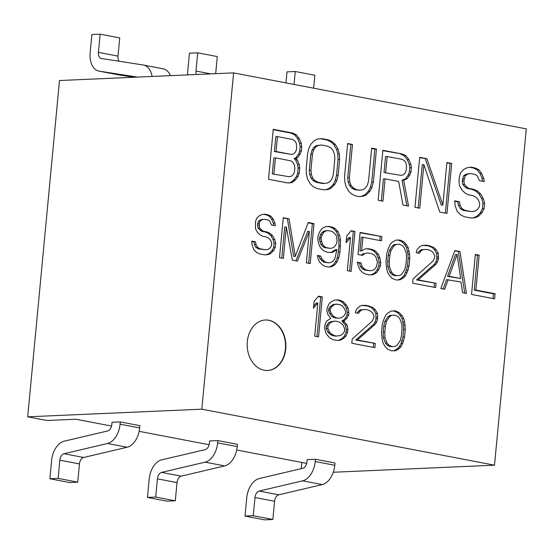 <?xml version="1.0" encoding="UTF-8"?>
<svg xmlns="http://www.w3.org/2000/svg" width="554" height="554" viewBox="0 0 554 554"><rect width="100%" height="100%" fill="white"/><g stroke="black" fill="none" stroke-linecap="round" stroke-linejoin="round"><path stroke-width="0.83" d="M245.013 516.086L264.604 519.839L272.859 519.472L274.576 501.266A6.419 4.065 -79.2 0 1 278.78 494.812L259.189 491.059L302.629 480.837A19.203 12.16 -79.2 0 0 315.198 461.524L315.413 459.259L307.165 459.619L306.951 461.842A6.419 4.065 100.8 0 1 302.754 468.296L259.307 478.524A19.203 12.16 -79.2 0 0 246.745 497.831L245.013 516.086L253.268 515.726L254.992 497.513A6.419 4.065 100.8 0 1 259.189 491.059M398.021 316.597L399.78 318.661L401.858 324.256L402.017 329.485L401.449 335.433L400.327 340.419L397.287 345.031L395.203 346.361L391.92 346.603L388.804 345.142L387.177 345.211L385.418 343.141L383.34 337.545L383.181 332.324L383.749 326.368L384.871 321.389L387.911 316.777L389.995 315.441L394.898 315.129L398.021 316.597M317.837 302.983L314.7 336.153L318.543 336.894L322.317 296.916L318.481 296.182L314.076 301.397L313.432 308.204L317.837 302.983L316.209 303.059L313.626 306.12M316.95 336.59L320.697 296.986L318.204 296.508M294.036 84.45L295.261 71.501L287.007 71.861L285.968 82.906M289.036 218.816L283.274 217.715L279.493 257.686L283.336 258.42L286.307 226.953L292.297 260.138L297.415 261.121L309.354 231.364L306.383 262.831L310.219 263.566L314 223.594L308.239 222.493L295.261 256.377L289.036 218.816L283.239 218.089M295.261 256.377L293.634 256.447L287.408 218.885M354.969 231.433L351.132 230.699L346.728 235.914L346.084 242.721L350.488 237.5L347.351 270.671L351.194 271.405L354.969 231.433L350.855 231.025M350.488 237.5L348.861 237.569L346.278 240.63M349.602 271.1L353.348 231.503M436.095 283.323L418.173 279.895L435.95 264.244L437.466 261.938L438.429 258.656L438.269 253.434L436.033 249.535L433.63 247.347L427.314 245.27L422.75 245.263L420.029 246.475L417.148 249.39L416.186 252.666L419.385 253.282L420.908 250.976L422.986 249.639L426.268 249.404L428.831 249.896L431.954 251.357L433.713 253.427L434.751 256.218L434.585 257.922L432.986 261.079L413.049 278.911L412.647 283.163L435.693 287.574L436.095 283.323L416.546 279.964L434.322 264.313L435.846 262.007L436.808 258.725L436.649 253.503L434.405 249.612L432.009 247.416L428.249 245.831L422.584 245.339M366.45 194.773L370.058 191.13L372.059 187.183L373.361 182.024L376.478 149.061L371.679 148.14L368.562 181.103L367.357 185.202L365.453 188.083L362.856 189.752L359.553 190.202L356.354 189.593L353.251 187.917L351.049 185.327L349.754 181.83L349.352 177.425L352.469 144.469L347.67 143.548L344.553 176.511L344.851 181.975L346.049 186.539L348.847 191.4L351.845 194.142L355.751 195.971L358.95 196.58L363.05 196.282L366.45 194.773L364.83 194.842L368.431 191.199L370.432 187.252L371.734 182.093L374.85 149.13L371.637 148.52M363.05 196.282L361.43 196.358L364.83 194.842M358.77 196.545L361.43 196.358M370.058 191.13L368.431 191.199M336.867 336.07L334.304 335.579L331.825 334.235L329.429 332.047L327.829 328.28L328.072 325.724L326.445 325.794L328.688 322.76L331.41 321.549L335.676 321.119L338.238 321.611L340.717 322.947L343.113 325.143L344.713 328.91L344.47 331.458L342.233 334.498L339.512 335.71L335.246 336.139L332.684 335.648L330.205 334.311L327.802 332.116L326.202 328.349L326.445 325.794M327.829 328.28L326.202 328.349M329.429 332.047L327.802 332.116M328.072 325.724L330.309 322.691L328.688 322.76M322.317 296.916L320.697 296.986M495.075 293.738L475.872 290.067L479.168 255.193L475.325 254.459L471.544 294.437L494.59 298.841L495.075 293.738L493.448 293.814L474.245 290.137L477.541 255.262L475.29 254.833M375.28 343.418L357.351 339.99L375.127 324.339L376.651 322.033L377.613 318.751L377.454 313.522L375.21 309.631L372.814 307.442L366.492 305.365L361.928 305.358L359.207 306.57L356.326 309.485L355.363 312.761L358.563 313.377L360.086 311.071L362.171 309.734L360.543 309.804L365.453 309.499L368.008 309.991L371.132 311.452L372.89 313.516L373.929 316.313L373.77 318.017L372.17 321.175L352.233 339.006L351.832 343.258L374.878 347.67L375.28 343.418L355.73 340.059L373.5 324.409L375.023 322.103L375.986 318.82L375.827 313.599L373.59 309.707L371.187 307.512L367.427 305.926L361.769 305.434M360.086 311.071L358.466 311.14L360.543 309.804M357.164 313.107L358.466 311.14M362.171 309.734L365.453 309.499M155.702 497.063L157.426 478.85A6.419 4.065 100.8 0 1 161.623 472.396L205.07 462.168A19.203 12.16 -79.2 0 0 217.639 442.861L217.854 440.589L237.437 444.343L237.223 446.607A19.203 12.16 100.8 0 1 224.654 465.914L181.213 476.142A6.419 4.065 -79.2 0 0 177.017 482.596L175.293 500.809L155.702 497.063L147.454 497.423L167.045 501.169L175.293 500.809M309.354 231.364L307.733 231.433L295.933 260.837M274.943 223.047L273.351 219.28L271.031 216.233L267.907 214.772L264.708 214.163L262.063 214.523L259.341 215.735L256.46 218.643L255.498 221.925L255.498 228.85L257.735 232.742L260.138 234.938L262.617 236.274L266.46 237.008L268.939 238.352L270.698 240.422L271.737 243.213L271.495 245.768L269.971 248.074L267.894 249.411L265.248 249.771L260.131 248.788L257.652 247.451L255.969 244.529L255.574 241.856L251.731 241.122L252.049 244.646L253.566 249.265L256.53 252.43L259.646 253.891L264.77 254.875L268.053 254.632L270.774 253.42L273.655 250.512L275.255 247.354L275.657 243.102L274.701 239.453L272.457 235.561L270.061 233.373L266.938 231.904L263.102 231.17L259.501 227.888L259.258 223.511L260.145 221.081L262.222 219.744L264.223 219.266L268.067 220L269.902 221.219L271.502 224.986L275.345 225.72L274.943 223.047L273.323 223.117L271.723 219.349L269.403 216.309L266.28 214.841L263.545 214.322M273.662 225.402L273.323 223.117M388.804 345.142L387.045 343.071L384.968 337.476L384.808 332.255L385.369 326.299L386.491 321.32L389.538 316.701L391.616 315.371L389.995 315.441M391.616 315.371L394.898 315.129M437.466 261.938L435.846 262.007M435.95 264.244L434.322 264.313M418.173 279.895L416.546 279.964M438.429 258.656L436.808 258.725M403.367 277.928L405.528 275.74L408.014 270.158L409.053 266.024L409.78 258.372L409.544 253.995L408.18 247.673L406.504 244.757L403.547 241.592L399.787 240.007L395.861 240.124L392.419 242.063L390.258 244.245L387.772 249.833L386.734 253.961L386.006 261.613L386.644 268.662L387.606 272.312L389.282 275.234L392.246 278.399L396.006 279.978L399.926 279.867L403.367 277.928L401.747 277.997L403.908 275.816L406.387 270.227L407.432 266.1L408.153 258.441L407.917 254.064L406.56 247.742L404.877 244.826L401.92 241.662L398.16 240.076L395.819 240.145M373.036 274.722L376.485 272.783L378.721 269.75L380.404 265.74L380.73 262.34L379.85 257.839L378.25 254.071L375.293 250.907L372.17 249.445L368.327 248.704L365.044 248.947L361.603 250.886L362.891 237.278L381.457 240.831L381.858 236.579L360.093 232.41L358.002 254.528L362.482 255.38L365.287 253.323L367.925 252.963L371.769 253.697L374.248 255.034L376.007 257.104L377.447 262.575L376.401 266.703L374.885 269.015L372.8 270.345L370.162 270.705L366.319 269.971L363.839 268.628L362.081 266.564L361.118 262.915L357.282 262.18L358.237 265.83L359.837 269.597L362.794 272.762L365.917 274.223L369.76 274.957L373.036 274.722L371.415 274.791L374.857 272.852L377.101 269.819L378.784 265.809L379.102 262.409L378.223 257.908L376.623 254.141L373.666 250.976L370.543 249.515L366.88 248.815M369.58 274.923L371.415 274.791M376.485 272.783L374.857 272.852M332.151 178.464L330.246 181.345L327.643 183.014L322.719 183.54L316.32 182.314L313.218 180.639L311.016 178.049L309.721 174.552L309.319 170.147L310.829 154.199L312.027 150.099L313.931 147.219L316.535 145.55L321.459 145.03L327.864 146.256L330.96 147.932L333.162 150.515L334.457 154.012L334.858 158.416L333.349 174.365L332.151 178.464M400.874 175.376L384.047 172.543L385.556 156.595L387.177 156.519L402.384 159.427L404.683 160.951L406.082 163.388L406.581 166.726L406.276 169.919L405.175 172.952L403.374 174.773L400.874 175.376L384.047 172.543M331.922 227.022L328.723 226.413L325.44 226.648L321.999 228.587L319.762 231.62L318.079 235.63L317.754 239.03L318.633 243.531L320.233 247.299L323.19 250.463L326.313 251.925L329.512 252.541L332.795 252.299L336.957 249.632L334.789 258.746L333.273 261.052L331.188 262.381L329.187 262.866L325.35 262.132L321.749 258.843L320.711 256.052L317.504 255.436L317.906 258.109L319.506 261.883L322.463 265.047L325.586 266.509L328.148 267L331.43 266.758L334.872 264.819L337.109 261.786L338.792 257.776L339.997 251.945L340.481 239.917L339.602 235.415L338.002 231.648L335.045 228.483L331.922 227.022L327.276 226.517M335.045 228.483L333.418 228.553L330.302 227.092M471.586 211.635L465.18 210.409L462.084 208.74L459.986 205.091L459.481 201.746L454.682 200.825L455.083 205.229L456.981 211.005L460.679 214.966L464.577 216.794L470.983 218.02L475.083 217.722L478.483 216.205L482.091 212.563L484.092 208.616L484.591 203.304L483.393 198.741L480.595 193.879L477.596 191.137L473.698 189.309L468.892 188.395L466.593 186.871L464.391 184.281L463.892 180.943L465.201 175.777L467.798 174.108L470.298 173.506L475.103 174.427L477.403 175.95L479.404 180.659L484.203 181.58L483.704 178.236L481.703 173.527L478.808 169.725L474.903 167.897L470.9 167.128L467.604 167.578L464.197 169.095L460.596 172.73L459.398 176.83L458.996 181.089L459.391 185.493L462.188 190.354L465.187 193.097L468.289 194.773L473.088 195.687L476.191 197.363L478.393 199.952L479.688 203.45L479.39 206.635L477.486 209.523L474.889 211.185L471.586 211.635L463.56 210.485L460.457 208.81L458.359 205.16L457.86 201.815L454.716 201.213M196.331 74.52A6.419 4.065 100.8 0 1 195.977 71.044L197.695 52.831L189.447 53.191L187.723 71.445A19.203 12.16 -79.2 0 0 187.598 74.908M295.746 158.513L297.443 157.752L300.247 153.957L301.348 150.923L301.75 146.672L301.251 143.327L299.257 138.618L296.355 134.816L292.457 132.988L273.247 129.311L268.524 179.281L287.727 182.952L291.833 182.654L295.337 180.078L298.135 176.29L299.236 173.25L299.742 167.931L299.243 164.593L297.242 159.877L295.746 158.513L294.119 158.583L295.822 157.828L298.62 154.033L299.728 150.993L300.13 146.741L299.631 143.396L297.63 138.687L294.728 134.885L290.829 133.057L273.212 129.684M297.242 159.877L295.621 159.954L294.119 158.583M299.243 164.593L297.616 164.663L295.621 159.954M297.443 157.752L295.822 157.828M406.504 244.757L404.877 244.826M408.18 247.673L406.56 247.742M409.143 251.322L407.515 251.391M403.547 241.592L401.92 241.662M343.362 301.805L340.246 300.344L337.684 299.853L334.401 300.095L330.96 302.034L328.799 304.215L327.116 308.225L326.874 310.773L327.836 314.423L330.71 318.439L326.548 321.105L324.866 325.115L324.63 327.663L325.503 332.165L327.185 335.08L330.142 338.245L333.266 339.706L337.109 340.44L340.385 340.204L343.833 338.265L345.994 336.084L347.677 332.075L347.912 329.519L347.039 325.025L343.515 320.891L344.879 320.281L347.039 318.1L348.639 314.942L348.882 312.387L348.002 307.892L346.326 304.97L343.362 301.805L341.742 301.882L338.619 300.413L336.236 299.963M346.326 304.97L344.699 305.046L341.742 301.882M348.002 307.892L346.382 307.962L344.699 305.046M340.246 300.344L338.619 300.413M408.014 270.158L406.387 270.227M407.135 272.582L405.507 272.658M405.528 275.74L403.908 275.816M409.053 266.024L407.432 266.1M324.346 183.464L317.941 182.238L314.838 180.562L312.643 177.979L311.341 174.482L310.946 170.078L312.449 154.13L313.654 150.03L315.558 147.149L318.155 145.48L316.535 145.55M318.155 145.48L321.459 145.03M327.843 189.544L331.244 188.035L334.845 184.392L336.846 180.445L338.155 175.286L339.657 159.337L339.36 153.867L338.162 149.31L335.364 144.442L332.365 141.706L328.467 139.878L322.061 138.652L317.961 138.95L314.561 140.46L310.953 144.102L308.952 148.05L307.65 153.209L306.14 169.157L306.438 174.628L307.636 179.184L310.441 184.053L313.439 186.788L317.338 188.623L323.737 189.842L327.843 189.544L326.216 189.62L329.616 188.104L333.224 184.461L335.225 180.521L336.527 175.355L338.037 159.407L337.739 153.936L336.541 149.379L333.743 144.511L330.738 141.776L326.839 139.947L320.614 138.756M330.558 248.407L326.071 247.548L324.235 246.336L322.608 246.405L320.849 244.335L319.409 238.864L320.454 234.737L321.978 232.431L324.055 231.094L327.684 230.54L332.165 231.399L335.766 234.681L336.804 237.479L337.04 241.856L336.16 244.286L334.637 246.592L332.559 247.922L330.558 248.407L324.45 247.624L322.608 246.405M326.071 247.548L324.45 247.624M324.235 246.336L322.476 244.266L320.849 244.335M277.45 136.609L275.823 136.679L274.417 151.567L276.037 151.491L277.45 136.609L292.651 139.518L294.95 141.041L296.348 143.472L296.646 148.943L295.545 151.976L293.745 153.797L291.245 154.4L276.037 151.491M393.859 350.786L397.26 348.868L399.42 346.686L401.027 343.528L402.945 336.971L403.672 329.318L403.437 324.942L402.072 318.619L400.397 315.697L397.44 312.532L393.679 310.953L391.332 311.023M391.92 346.603L390.3 346.672L387.177 345.211M406.338 253.386L406.498 258.607L405.937 264.563L404.815 269.542L401.768 274.154L399.69 275.49L394.78 275.802L391.664 274.334L389.905 272.27L387.821 266.675L387.668 261.446L388.229 255.498L389.351 250.512L392.398 245.9L394.476 244.57L399.379 244.259L402.502 245.72L404.261 247.79L406.338 253.386M434.107 287.27L434.474 283.392M417.986 253.012L419.281 251.045L421.365 249.709L426.268 249.404M443.165 289.001L446.559 279.645L460.99 282.021L462.583 292.72L466.426 293.454L459.959 251.516L454.709 250.893M464.737 293.135L458.338 251.592M460.672 278.496L447.521 276.363L455.457 254.501L457.078 254.431L460.672 278.496L449.149 276.294L457.078 254.431M398.347 279.915L401.747 277.997M323.564 189.814L326.216 189.62M265.248 249.771L258.503 248.857L256.024 247.52L254.348 244.598L253.947 241.925L251.765 241.509M264.59 254.84L266.426 254.702L269.147 253.497L272.028 250.581L273.634 247.423L274.036 243.171L273.074 239.522L270.837 235.63L268.434 233.442L265.318 231.981L261.474 231.24L257.873 227.957L257.638 223.581L258.517 221.15L260.602 219.82L264.223 219.266M376.478 149.061L374.85 149.13M366.319 269.971L364.691 270.04L362.212 268.704L360.453 266.633L359.498 262.984L357.385 262.582M370.162 270.705L364.691 270.04M363.839 268.628L362.212 268.704M409.78 258.372L408.153 258.441M315.413 459.259L335.004 463.006L334.789 465.27A19.203 12.16 100.8 0 1 322.22 484.584L278.78 494.812M385.667 172.467L387.177 156.519M484.092 208.616L482.465 208.692L482.97 203.373L481.772 198.817L478.968 193.948L475.969 191.213L472.07 189.385L467.271 188.464L464.972 186.94L462.77 184.357L462.271 181.013L463.573 175.847L466.177 174.185L470.298 173.506M482.091 212.563L480.463 212.639L482.465 208.692M478.483 216.205L476.862 216.275L480.463 212.639M484.591 203.304L482.97 203.373M263.102 231.17L261.474 231.24M266.938 231.904L265.318 231.981M270.061 233.373L268.434 233.442M261.259 229.952L259.632 230.028M423.886 164.628L439.772 212.043L446.974 213.422L451.697 163.451L446.898 162.537L442.875 205.063L426.892 158.707L419.69 157.329L414.967 207.3L419.766 208.221L423.886 164.628L422.266 164.697L418.18 207.916M152.094 76.459A19.203 12.16 -79.2 0 0 143.555 65.047A19.203 12.16 -79.2 0 0 143.285 64.998L101.424 58.509A6.419 4.065 100.8 0 1 101.334 58.495A6.419 4.065 100.8 0 1 98.411 52.374L100.135 34.161L91.881 34.528L90.157 52.782A19.203 12.16 -79.2 0 0 98.896 71.099A19.203 12.16 -79.2 0 0 99.159 71.147L137.572 77.096M100.135 34.161L119.726 37.914L118.002 56.12A6.419 4.065 -79.2 0 0 119.304 61.286M340.558 245.99L338.937 246.066L338.861 239.986L337.982 235.492L336.382 231.717L333.418 228.553M339.997 251.945L338.369 252.015L338.937 246.066M338.792 257.776L337.171 257.852L338.369 252.015M340.481 239.917L338.861 239.986M337.109 261.786L335.489 261.855L337.171 257.852M334.872 264.819L333.245 264.888L335.489 261.855M331.43 266.758L329.803 266.827L333.245 264.888M133.992 77.255L118.75 74.894A19.203 12.16 100.8 0 1 118.48 74.845A19.203 12.16 100.8 0 1 118.217 74.79M162.869 68.751A19.203 12.16 100.8 0 1 163.146 68.793A19.203 12.16 100.8 0 1 170.417 75.656M322.476 244.266L321.036 238.795L319.409 238.864M321.438 241.468L319.81 241.537M321.036 238.795L321.195 237.091L319.575 237.16M308.633 263.261L312.373 223.664L308.1 222.847M281.744 258.122L284.687 227.022L286.307 226.953M482.52 181.255L482.077 178.305L480.083 173.596L477.181 169.794L473.282 167.966L469.737 167.287M470.803 217.985L473.455 217.791L476.862 216.275M365.287 253.323L367.925 252.963M361.27 255.152L363.659 253.393M493.005 298.537L493.448 293.814M475.872 290.067L474.245 290.137M330.309 322.691L333.03 321.479L331.41 321.549M333.03 321.479L335.676 321.119M475.083 217.722L473.455 217.791M233.608 72.886L59.493 80.524L27.7 416.816L201.822 409.184L233.608 72.886L526.3 128.888L494.507 465.187L201.822 409.184M27.7 416.816L46.903 420.493L75.815 419.226L111.555 426.061M306.681 463.393L236.71 450.007M209.121 444.73L139.144 431.337M333.279 472.25L494.507 465.187M217.854 440.589L209.599 440.956L209.391 443.172A6.419 4.065 100.8 0 1 205.188 449.626L161.747 459.855A19.203 12.16 -79.2 0 0 149.178 479.168L147.454 497.423M120.287 421.926L112.04 422.286L111.825 424.509A6.419 4.065 100.8 0 1 107.628 430.964L64.181 441.192A19.203 12.16 -79.2 0 0 51.619 460.499L49.888 478.753L58.142 478.393L59.867 460.18A6.419 4.065 100.8 0 1 64.063 453.726L107.504 443.498A19.203 12.16 -79.2 0 0 120.073 424.191L120.287 421.926L139.878 425.673L139.663 427.937A19.203 12.16 100.8 0 1 127.095 447.251L83.654 457.472A6.419 4.065 -79.2 0 0 79.451 463.927L77.733 482.139L69.479 482.499L49.888 478.753M321.195 237.091L323.598 232.355L321.978 232.431M322.075 234.661L320.454 234.737M323.598 232.355L325.683 231.025L324.055 231.094M299.257 138.618L297.63 138.687M301.251 143.327L299.631 143.396M301.75 146.672L300.13 146.741M296.355 134.816L294.728 134.885M398.887 348.798L401.048 346.617L402.647 343.459L404.572 336.901L405.293 329.242L404.655 322.193L403.7 318.55L402.024 315.628L399.06 312.463L395.3 310.877L391.38 310.995L387.939 312.934L385.778 315.115L383.292 320.704L382.246 324.838L381.526 332.49L382.163 339.54L383.119 343.189L384.801 346.105L387.758 349.269L391.519 350.855L395.445 350.737L398.887 348.798L397.26 348.868M291.833 182.654L290.206 182.73L293.71 180.154L296.515 176.359L297.616 173.319L298.114 168.007L297.616 164.663M287.554 182.924L290.206 182.73M466.593 186.871L464.972 186.94M468.892 188.395L467.271 188.464M473.698 189.309L472.07 189.385M464.391 184.281L462.77 184.357M331.825 334.235L330.205 334.311M352.469 144.469L347.635 143.922M349.352 177.425L347.732 177.502L350.848 144.539M459.959 251.516L454.841 250.54L440.818 288.558L444.661 289.292L448.186 279.576M334.304 335.579L332.684 335.648M339.602 235.415L337.982 235.492M381.858 236.579L360.058 232.784M403.527 341.029L401.906 341.098M402.647 343.459L401.027 343.528M401.048 346.617L399.42 346.686M404.572 336.901L402.945 336.971M396.408 275.726L393.285 274.265L391.526 272.194L389.448 266.606L389.289 261.377L389.857 255.422L390.979 250.443L389.351 250.512M389.857 255.422L388.229 255.498M361.118 262.915L359.498 262.984M362.081 266.564L360.453 266.633M377.454 313.522L375.827 313.599M377.773 317.047L376.145 317.123M377.613 318.751L375.986 318.82M375.21 309.631L373.59 309.707M333.515 316.376L331.195 313.335L330.156 310.538L328.536 310.607L328.695 308.91L330.212 306.604L333.016 304.541L335.655 304.181L339.844 304.596L342.324 305.94L344.643 308.98L345.682 311.777L345.523 313.481L343.999 315.787L341.195 317.844L338.556 318.204L335.994 317.719L333.515 316.376L331.894 316.445L329.575 313.405L328.536 310.607M331.195 313.335L329.575 313.405M330.156 310.538L330.316 308.834L328.695 308.91M422.986 249.639L421.365 249.709M420.908 250.976L419.281 251.045M375.127 324.339L373.5 324.409M357.351 339.99L355.73 340.059M376.651 322.033L375.023 322.103M330.316 308.834L331.839 306.528L334.644 304.471L337.282 304.104M327.968 266.966L329.803 266.827M272.457 235.561L270.837 235.63M275.657 243.102L274.036 243.171M275.255 247.354L273.634 247.423M273.655 250.512L272.028 250.581M274.701 239.453L273.074 239.522M348.639 314.942L347.019 315.011L347.261 312.463L346.382 307.962M347.039 318.1L345.412 318.169L347.019 315.011M344.879 320.281L343.251 320.351L345.412 318.169M348.882 312.387L347.261 312.463M301.812 462.465L301.231 468.656M389.538 316.701L387.911 316.777M386.491 321.32L384.871 321.389M313.626 88.197L314.852 75.247L295.261 71.501M372.059 187.183L370.432 187.252M373.361 182.024L371.734 182.093M268.053 254.632L266.426 254.702M267.907 214.772L266.28 214.841M438.588 256.959L436.968 257.028M438.269 253.434L436.649 253.503M465.18 210.409L463.56 210.485M390.979 250.443L394.019 245.831L392.398 245.9M402.086 153.964L382.876 150.286L378.153 200.257L382.959 201.171L385.065 178.845L398.672 181.449L402.959 205.001L408.561 206.074L403.672 180.244L407.072 178.727L409.877 174.932L410.978 171.899L411.38 167.647L410.881 164.303L408.887 159.594L405.985 155.792L402.086 153.964L382.842 150.66M405.985 155.792L404.358 155.861L400.459 154.033M408.887 159.594L407.259 159.663L404.358 155.861M313.654 150.03L312.027 150.099M312.449 154.13L310.829 154.199M310.946 170.078L309.319 170.147M315.558 147.149L313.931 147.219M477.596 191.137L475.969 191.213M480.595 193.879L478.968 193.948M483.393 198.741L481.772 198.817M338.002 231.648L336.382 231.717M373.285 347.365L373.652 343.487M314.838 180.562L313.218 180.639M317.941 182.238L316.32 182.314M312.643 177.979L311.016 178.049M451.697 163.451L446.863 162.911M445.388 213.117L450.077 163.527M462.084 208.74L460.457 208.81M459.986 205.091L458.359 205.16M379.871 240.526L380.238 236.648M362.891 237.278L361.27 237.347L359.982 250.955L361.603 250.886M345.994 336.084L344.366 336.153L346.049 332.144L346.292 329.595L345.412 325.094L341.894 320.96L343.251 320.351M343.833 338.265L342.206 338.335L344.366 336.153M340.385 340.204L338.764 340.274L342.206 338.335M347.677 332.075L346.049 332.144M395.3 310.877L393.679 310.953M399.06 312.463L397.44 312.532M372.814 307.442L371.187 307.512M369.054 305.856L367.427 305.926M427.314 245.27L425.687 245.346M429.869 245.761L428.249 245.831M329.339 252.506L331.167 252.375L335.329 249.702L336.957 249.632M329.187 262.866L323.723 262.201L320.122 258.919L319.083 256.121L317.567 255.83M295.337 180.078L293.71 180.154M426.892 158.707L419.655 157.703M442.875 205.063L441.254 205.132L425.264 158.776M336.929 340.412L338.764 340.274M338.556 318.204L334.374 317.788L331.894 316.445M402.024 315.628L400.397 315.697M403.7 318.55L402.072 318.619M404.655 322.193L403.035 322.269M289.133 176.726L272.305 173.894L273.815 157.945L275.435 157.869L290.642 160.778L292.941 162.301L294.34 164.739L294.839 168.077L294.541 171.269L293.433 174.302L291.633 176.124L289.133 176.726L272.305 173.894M255.574 241.856L253.947 241.925M270.774 253.42L269.147 253.497M338.162 149.31L336.541 149.379M339.36 153.867L337.739 153.936M339.657 159.337L338.037 159.407M335.364 144.442L333.743 144.511M436.033 249.535L434.405 249.612M433.63 247.347L432.009 247.416M260.145 221.081L258.517 221.15M259.258 223.511L257.638 223.581M259.099 225.208L257.478 225.284M262.222 219.744L260.602 219.82M403.672 180.244L402.052 180.313L405.452 178.803L408.256 175.009L409.358 171.969L409.759 167.717L409.261 164.372L407.259 159.663M406.865 205.749L402.052 180.313M407.072 178.727L405.452 178.803M259.501 227.888L257.873 227.957M385.065 178.845L383.444 178.921L381.367 200.873M347.912 329.519L346.292 329.595M255.969 244.529L254.348 244.598M257.652 247.451L256.024 247.52M260.131 248.788L258.503 248.857M332.365 141.706L330.738 141.776M463.892 180.943L462.271 181.013M464.093 178.817L462.472 178.887M459.481 201.746L457.86 201.815M331.839 306.528L330.212 306.604M301.348 150.923L299.728 150.993M300.247 153.957L298.62 154.033M481.703 173.527L480.083 173.596M483.704 178.236L482.077 178.305M478.808 169.725L477.181 169.794M474.903 167.897L473.282 167.966M384.968 337.476L383.34 337.545M387.045 343.071L385.418 343.141M384.808 332.255L383.181 332.324M328.467 139.878L326.839 139.947M271.031 216.233L269.403 216.309M273.351 219.28L271.723 219.349M253.268 515.726L272.859 519.472M299.236 173.25L297.616 173.319M298.135 176.29L296.515 176.359M299.742 167.931L298.114 168.007M58.142 478.393L77.733 482.139M410.881 164.303L409.261 164.372M314 223.594L312.373 223.664M394.019 245.831L396.103 244.494L394.476 244.57M396.103 244.494L399.379 244.259M215.672 73.675L217.286 56.577L197.695 52.831M273.932 173.817L275.435 157.869M292.457 132.988L290.829 133.057M409.544 253.995L407.917 254.064M291.245 154.4L274.417 151.567M366.492 305.365L364.871 305.441M338.155 175.286L336.527 175.355M465.201 175.777L463.573 175.847M467.798 174.108L466.177 174.185M405.293 329.242L403.672 329.318M405.057 324.866L403.437 324.942M267.464 370.501A25.262 19.335 87.5 0 0 285.518 344.422A25.262 19.335 87.5 0 0 265.255 320.018M264.161 370.238A25.262 19.335 -92.5 0 1 247.181 343.833A25.262 19.335 -92.5 0 1 265.414 320.011A25.262 19.335 -92.5 0 1 285.843 344.408A25.262 19.335 -92.5 0 1 267.63 370.494A25.262 19.335 -92.5 0 1 264.161 370.238M372.17 249.445L370.543 249.515M334.644 304.471L333.016 304.541M410.978 171.899L409.358 171.969M409.877 174.932L408.256 175.009M411.38 167.647L409.759 167.717M331.244 188.035L329.616 188.104M334.845 184.392L333.224 184.461M323.508 260.913L321.881 260.982M325.35 262.132L323.723 262.201M321.749 258.843L320.122 258.919M399.787 240.007L398.16 240.076M385.369 326.299L383.749 326.368M336.846 180.445L335.225 180.521M353.251 187.917L351.631 187.986L349.429 185.403L348.127 181.906L347.732 177.502M356.354 189.593L354.726 189.662L351.631 187.986M359.553 190.202L354.726 189.662M351.049 185.327L349.429 185.403M479.168 255.193L477.541 255.262M343.515 320.891L341.894 320.96M344.72 321.985L343.092 322.054M335.994 317.719L334.374 317.788M325.683 231.025L327.684 230.54M332.795 252.299L331.167 252.375M349.754 181.83L348.127 181.906M449.149 276.294L447.521 276.363M320.711 256.052L319.083 256.121M379.85 257.839L378.223 257.908M380.73 262.34L379.102 262.409M380.404 265.74L378.784 265.809M378.25 254.071L376.623 254.141M375.293 250.907L373.666 250.976M378.721 269.75L377.101 269.819M389.289 261.377L387.668 261.446M389.448 266.606L387.821 266.675M391.526 272.194L389.905 272.27M311.341 174.482L309.721 174.552M347.039 325.025L345.412 325.094M393.285 274.265L391.664 274.334M157.426 478.85L177.017 482.596M181.213 476.142L161.623 472.396M237.223 446.607L217.639 442.861M334.789 465.27L315.198 461.524M302.629 480.837L322.22 484.584M118.75 74.894L99.159 71.147M139.663 427.937L120.073 424.191M107.504 443.498L127.095 447.251M118.002 56.12L98.411 52.374M205.07 462.168L224.654 465.914M83.654 457.472L64.063 453.726M210.839 73.89L195.977 71.044M254.992 497.513L274.576 501.266M59.867 460.18L79.451 463.927M98.896 71.099L118.48 74.845M143.555 65.047L163.146 68.793"/></g></svg>
